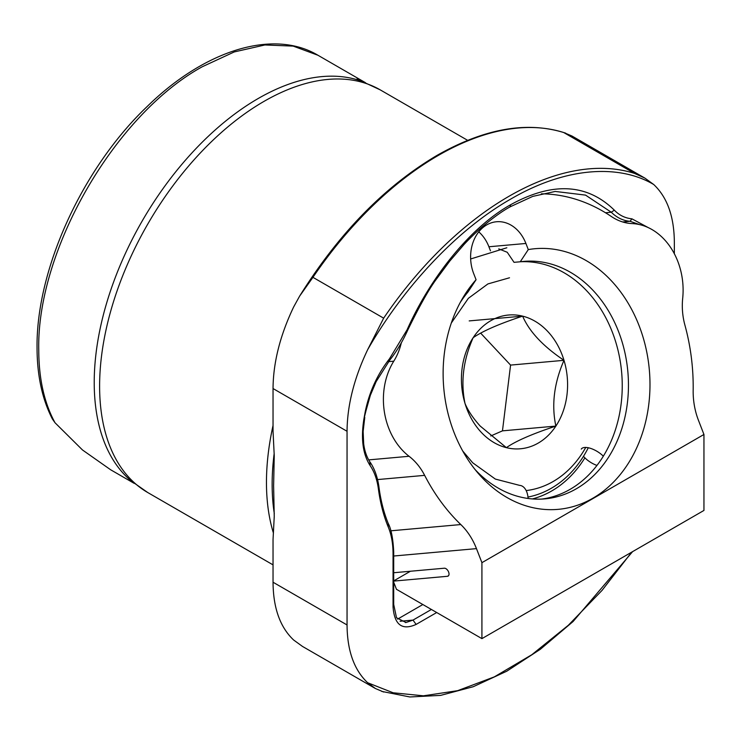 <?xml version="1.0" encoding="UTF-8"?>
<svg xmlns="http://www.w3.org/2000/svg" width="741" height="741" viewBox="0 0 741 741"><rect width="100%" height="100%" fill="white"/><g stroke="black" fill="none" stroke-linecap="round" stroke-linejoin="round"><path stroke-width="1.11" d="M273.614 485.726L274.244 516.431L273.04 539.504L273.04 582.231L347.047 624.959L347.047 431.281C347.251 405.318 354.115 378.132 367.647 349.715L383.653 318.167L312.934 277.338L299.596 296.168L293.64 306.987C280.098 335.404 273.225 362.59 273.04 388.553L273.04 431.271L274.244 455.734L273.614 485.726M273.438 533.131A232.479 134.223 -60 0 1 273.04 425.482M357.042 78.935L364.878 82.446M365.433 82.668L317.972 55.269L293.186 46.109L264.908 44.969L234.23 51.944L202.321 66.727C114.92 114.605 36.513 250.402 38.754 350.03C38.828 378.762 44.247 403.002 55.01 422.74L52.379 418.998C42.191 399.186 37.087 375.4 37.05 347.659C36.114 269.455 82.529 168.003 147.079 106.602C204.599 50.082 273.373 28.63 317.991 55.279M644.846 178.09L571.987 136.029L563.734 132.537L634.453 173.375L644.883 178.109L653.747 184.537C620.124 164.483 567.032 166.141 510.697 199.097C454.39 231.173 401.279 290.815 367.647 349.715M55.01 422.74L82.51 449.991L110.631 469.766L134.121 483.327M653.747 184.537C667.289 197.319 674.153 216.576 674.347 242.316L674.347 253.765M383.653 692.011L375.4 688.519L302.504 646.439L293.64 640.011C280.098 627.238 273.225 607.972 273.04 582.231M347.047 624.959C347.242 650.7 354.105 669.966 367.647 682.739L393.147 692.779L423.407 695.818L457.586 690.686L494.33 676.876L531.862 654.692L568.338 625.265L602.053 590.382L631.712 552.147M436.708 612.529L416.127 624.413C402.113 630.684 394.425 624.867 393.054 606.972L393.054 554.259C393.054 543.857 391.461 534.798 388.275 527.083C383.579 515.792 380.3 503.13 378.419 489.097C377.16 479.696 374.427 471.906 370.213 465.737C362.868 454.39 360.756 438.848 363.896 419.11L365.137 412.2C369.148 392.267 377.252 374.483 389.46 358.829L407.096 329.773C431.308 275.402 471.869 226.32 510.697 204.692C552.517 181.721 587.057 183.527 614.308 210.138C619.18 215.233 625.061 218.132 631.934 218.836L648.394 227.682M375.4 688.519L367.647 682.739M363.896 419.11L366.026 410.616L365.137 412.2M370.213 465.737L369.759 461.671C366.554 456.678 364.526 450.676 363.664 443.646L363.136 431.466L364.767 417.405M378.419 489.097L378.818 486.059C377.308 476.259 374.298 468.127 369.759 461.671M388.275 527.083L388.182 523.359C383.69 512.272 380.568 499.832 378.818 486.059M393.054 554.259L393.703 551.73C393.026 538.392 391.183 528.935 388.182 523.359M393.054 606.972L393.703 604.443L393.703 551.73M416.127 624.413L413.006 620.097L405.994 622.514L396.5 617.744L393.703 604.443M431.401 609.472L413.006 620.097L400.084 621.245M639.678 224.634L630.045 221.3L631.934 218.836M622.672 221.967L630.045 221.3C623.135 220.735 616.883 217.715 611.288 212.241L614.308 210.138M605.517 212.76L611.288 212.241L585.547 195.115L555.222 191.437L532.742 196.393L510.086 206.85L510.697 204.692M407.096 329.773L407.967 329.625C420.045 304.921 429.761 287.767 437.116 278.19L449.787 261.073L463.922 244.632C470.239 237.722 479.862 228.747 483.614 225.699C493.895 217.15 502.722 210.87 510.086 206.85M389.46 358.829L389.849 359.978C396.602 351.54 402.641 341.416 407.967 329.625M366.026 410.616L370.324 395.37L376.169 381.569L389.849 359.978M397.556 619.143L422.852 604.536M596.968 465.431A15.061 6.363 31.6 0 1 583.491 456.308M581.277 449.111A15.061 6.363 31.6 0 1 584.584 447.471A15.061 6.363 31.6 0 1 603.331 456.187M528.083 498.471A15.061 9.207 -87 0 0 519.673 485.392L495.358 479.084L472.702 462.782L462.764 451.065M473.694 273.605A36.92 29.121 -95.1 0 1 486.744 224.884A36.92 29.121 -95.1 0 1 496.516 221.754A36.92 29.121 -95.1 0 1 525.906 243.465L528.287 249.587A130.833 103.184 -95.1 0 1 646.189 419.415A130.833 103.184 -95.1 0 1 478.26 473.397A130.833 103.184 -95.1 0 1 462.616 298.271A130.833 103.184 -95.1 0 1 476.065 279.728L473.694 273.605M532.399 498.934A119.208 94.014 84.9 0 0 551.702 490.959A119.208 94.014 84.9 0 0 584.881 457.836M541.365 193.818A185.491 146.292 -95.1 0 1 611.362 216.511A58.15 45.859 -95.1 0 0 632.092 223.587A63.967 50.444 84.9 0 1 682.693 298.308A58.15 45.859 -95.1 0 0 684.906 325.104A185.491 146.292 84.9 0 1 693.168 390.405A63.967 50.444 -95.1 0 0 698.504 420.434L703.95 434.476L481.919 562.669L481.919 638.631L703.95 510.438L703.95 434.476M401.326 342.833A58.15 45.859 -95.1 0 1 393.777 361.182A63.967 50.444 84.9 0 0 409.069 456.28A58.15 45.859 -95.1 0 1 424.649 475.361A185.491 146.292 84.9 0 0 460.809 524.554A63.967 50.444 -95.1 0 1 476.472 548.627L481.919 562.669M460.189 302.578A119.208 94.014 84.9 0 1 468.034 291.926L476.065 279.728M475.111 469.581A119.208 94.014 84.9 0 0 544.82 498.869A119.208 94.014 84.9 0 0 627.859 371.769A119.208 94.014 84.9 0 0 523.609 261.406A119.208 94.014 84.9 0 0 520.256 261.777L528.287 249.587M490.468 250.791L488.912 246.762A36.92 29.121 84.9 0 0 478.769 231.859M541.708 499.082A119.208 94.014 84.9 0 0 621.643 372.325A119.208 94.014 84.9 0 0 520.506 261.749M498.739 248.874L507.242 252.273L514.041 262.333L520.256 261.777M481.919 638.631L396.454 589.29L393.703 582.194M393.703 581.092L447.453 576.294A4.427 2.556 60 0 0 448.101 576.09A4.427 2.556 60 0 0 448.379 571.487A4.427 2.556 60 0 0 444.322 568.217L393.703 572.737M410.412 571.246L393.703 580.888M526.166 490.579A109.316 86.215 84.9 0 0 585.751 447.434M588.289 447.759A116.3 91.717 -95.1 0 1 527.972 497.063M481.242 432.318A67.144 52.954 84.9 0 0 506.39 447.657A67.144 52.954 84.9 0 0 555.87 426.084A67.144 52.954 84.9 0 0 563.994 360.321A67.144 52.954 84.9 0 0 522.627 316.138A67.144 52.954 84.9 0 0 473.138 337.711A67.144 52.954 84.9 0 0 465.015 403.465A67.144 52.954 84.9 0 0 481.242 432.318M480.196 426.056L506.39 447.657C515.56 441.173 532.057 433.976 555.87 426.084C551.378 404.994 554.083 383.078 563.994 360.321C543.023 346.242 529.241 331.505 522.627 316.138C499.091 323.9 482.595 331.097 473.138 337.711C463.273 360.08 460.569 381.995 465.015 403.465C468.043 410.699 473.101 418.23 480.196 426.056M490.764 435.958L502.463 430.854L510.577 365.091L480.64 333.117M502.463 430.854L555.87 426.084M510.577 365.091L563.994 360.321M469.21 320.909L522.627 316.138M147.755 492.543A232.479 134.223 120 0 1 99.609 386.117A232.479 134.223 120 0 1 263.991 101.387A232.479 134.223 120 0 1 380.235 89.874L361.867 81.306A231.896 133.889 120 0 0 258.192 98.516A231.896 133.889 120 0 0 94.218 382.532A231.896 133.889 120 0 0 131.157 480.918L147.755 492.543L273.04 564.874M274.309 513.68A230.784 133.241 -60 0 1 272.142 484.336A230.784 133.241 -60 0 1 274.161 453.622M312.934 277.338A289.583 167.188 -60 0 1 438.329 155.415A289.583 167.188 -60 0 1 563.734 132.537M383.653 318.167A289.583 167.188 -60 0 1 509.058 196.245A289.583 167.188 -60 0 1 634.453 173.375M347.047 431.281L273.04 388.553M393.777 361.182L388.525 361.645M525.906 243.465L488.912 246.762M390.85 530.806L460.809 524.554M424.649 475.361L377.549 479.575M368.675 459.892L409.069 456.28M476.472 548.627L393.703 556.019M447.453 576.294L448.601 575.627M273.679 490.811L273.744 492.997M299.596 296.168C338.794 233.332 384.653 186.371 437.171 155.304C484.929 128.23 527.759 120.839 565.661 133.148M380.235 89.874L467.645 140.336M273.8 476.991L273.725 479.047M381.726 691.399L409.856 696.966L440.636 695.382L473.221 686.722L506.751 671.216L540.337 649.283L573.08 621.523L632.592 551.637M405.985 622.496L405.383 622.551M470.655 258.97L506.835 247.772M451.325 322.983L468.358 298.327L487.902 283.933L509.512 277.782"/></g></svg>
